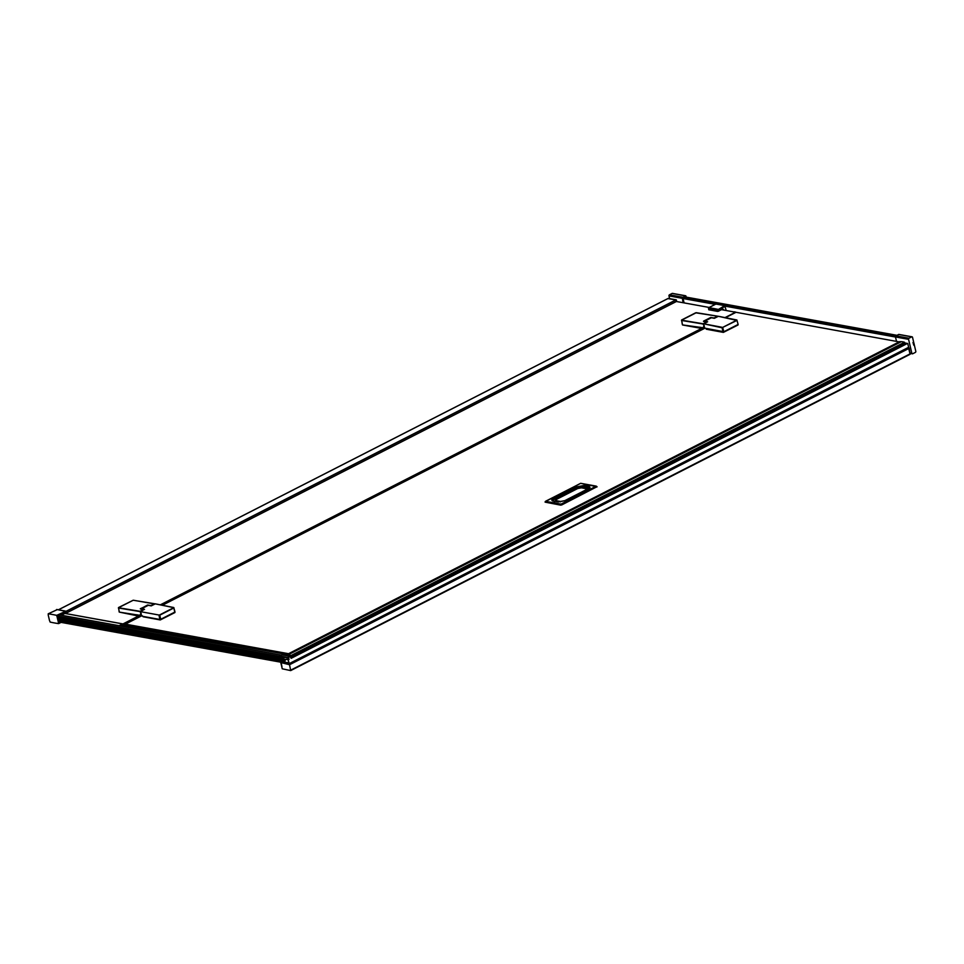 <?xml version="1.0" encoding="UTF-8"?>
<svg xmlns="http://www.w3.org/2000/svg" width="964" height="964" viewBox="0 0 964 964"><rect width="100%" height="100%" fill="white"/><g stroke="black" fill="none" stroke-linecap="round" stroke-linejoin="round"><path stroke-width="1.45" d="M682.404 324.314L681.608 320.181L703.021 323.735L706.769 322.193M706.745 322.205A2.988 1.699 -117.1 0 0 706.491 321.916L703.587 321.41M681.5 320.458L702.913 323.976L706.552 321.94L703.563 321.145L710.781 317.457L704.106 321.434M119.295 611.863L118.5 607.742L139.913 611.284L143.66 609.742A2.988 1.699 -117.1 0 0 143.383 609.465L140.479 608.971M118.391 608.019L139.804 611.538L143.443 609.501L140.455 608.706L148.046 605.44M287.995 662.485A2.073 1.181 -117.1 0 0 288.067 662.437L287.995 662.485A2.073 1.181 -117.1 0 1 287.706 662.557A15.93 9.062 62.9 0 1 285.477 662.304L284.681 661.376L285.489 659.774L284.067 659.509M290.791 670.486L910.04 354.318L290.682 670.595L282.271 668.799A5.121 2.916 62.9 0 1 281.922 667.293L280.645 662.172L58.394 621.888M143.226 609.393A2.241 1.277 -117.1 0 0 142.576 609.091A2.241 1.277 -117.1 0 0 142.045 609.164A2.241 1.277 -117.1 0 0 142.021 609.176L142.045 609.164M713.505 318.156A2.241 1.277 -117.1 0 0 713.131 317.951A2.241 1.277 -117.1 0 0 712.866 317.867A2.241 1.277 -117.1 0 0 712.637 317.855A2.241 1.277 -117.1 0 0 712.336 317.939A2.241 1.277 -117.1 0 0 712.324 317.939L712.336 317.939M173.869 607.669L155.24 603.85A3572.933 2696.392 100.3 0 0 151.264 605.874L148.275 605.32L141.515 608.766L144.516 609.32A3572.933 2696.392 100.3 0 0 140.551 611.357A3572.933 2696.392 -79.7 0 1 144.516 609.32L144.455 609.417M705.6 328.314L723.831 331.724L722.687 327.399L703.66 323.796L721.976 327.772L736.918 320.434L718.349 316.3A3572.933 2696.392 100.3 0 0 714.372 318.313L711.384 317.771L704.624 321.217L707.624 321.759A3572.933 2696.392 100.3 0 0 703.66 323.796A3572.933 2696.392 -79.7 0 1 707.624 321.759L707.564 321.868M119.102 625.684A130.044 98.135 -79.7 0 1 120.199 625.118A130.044 98.135 -79.7 0 1 122.657 623.913L119.849 625.829M64.986 613.466L64.901 613.441A130.044 98.135 100.3 0 0 62.455 614.658A130.044 98.135 100.3 0 0 61.359 615.225M289.465 654.905L122.79 624.672L122.524 625.238L289.465 654.905A24.666 14.026 62.9 0 1 289.742 654.942A24.666 14.026 62.9 0 1 290.007 655.002M706.335 321.843A2.241 1.277 -117.1 0 0 705.684 321.542A2.241 1.277 -117.1 0 0 705.154 321.602A2.241 1.277 -117.1 0 0 705.13 321.614L705.154 321.602M150.396 605.705A2.241 1.277 -117.1 0 0 150.023 605.5A2.241 1.277 -117.1 0 0 149.757 605.428A2.241 1.277 -117.1 0 0 149.528 605.416A2.241 1.277 -117.1 0 0 149.227 605.488A2.241 1.277 -117.1 0 0 149.215 605.5L149.227 605.488M140.395 608.959L147.528 605.043L151.011 605.5L154.541 603.753L133.189 600.235L118.536 607.537L119.199 612.019M703.503 321.398L710.637 317.493L714.119 317.951L717.65 316.192L696.297 312.685L681.608 320.181M904.919 343.28L904.485 342.268A24.666 14.026 -117.1 0 0 902.846 341.858A24.666 14.026 -117.1 0 0 901.292 341.69L288.332 654.701M291.49 656.532L291.309 655.339A24.666 14.026 62.9 0 1 291.381 655.351L291.827 656.339L904.943 343.256M288.067 662.449A4.218 2.398 -117.1 0 0 288.754 662.557L289.031 663.425L58.141 621.322L57.009 616.538L282.886 657.472L288.61 657.52L289.043 659.4L288.152 659.701L289.236 663.75L280.873 662.244L281.97 666.919L281.199 662.654L289.549 664.726L908.907 348.45L908.088 347.739M283.958 659.075L285.838 659.424A2.133 1.217 -117.1 0 0 285.489 659.774M287.935 657.858L290.043 656.424L291.176 658.316L907.51 343.425L291.176 658.316M288.055 659.352A1.904 1.085 -117.1 0 0 287.658 659.159A14.568 8.29 -117.1 0 0 286.971 659.027A2.133 1.217 -117.1 0 0 286.489 659.087A2.133 1.217 -117.1 0 0 286.2 659.352M288.682 659.436A4.218 2.398 -117.1 0 0 288.067 659.328M283.549 657.062L283.826 661.099L57.936 620.153L57.009 616.538M289.043 659.4L288.381 659.738M907.739 343.461L908.63 347.305L289.284 663.581M279.62 655.942L281.837 654.821L279.668 656.364L56.78 615.972L59.708 614.924M279.656 655.942L287.862 657.544M61.094 622.383L58.623 623.612A221.925 126.212 62.9 0 1 50.14 622.081L49.983 621.419A1.06 0.603 -117.1 0 1 49.526 620.587L48.26 615.213A1.06 0.603 -117.1 0 1 48.357 614.478L48.2 613.815A228.468 129.923 -117.1 0 1 56.695 615.357L57.081 615.948M58.72 623.588L58.286 621.949M290.682 670.595L289.549 664.726M286.489 659.087L285.814 659.436A2.133 1.217 -117.1 0 1 286.296 659.364A14.568 8.29 -117.1 0 1 286.983 659.509A1.904 1.085 -117.1 0 1 287.405 659.701A4.218 2.398 -117.1 0 1 288.115 659.81L288.152 659.701M291.02 657.448L906.341 343.232A14.568 8.29 -117.1 0 0 905.654 343.088A2.133 1.217 -117.1 0 0 905.172 343.148L290.851 656.821A0.964 0.723 -79.7 0 0 289.935 656.291L281.837 654.821A0.964 0.723 100.3 0 1 282.223 654.761L290.321 656.231L291.176 658.195M906.341 343.232A1.904 1.085 -117.1 0 1 906.763 343.425L311.517 647.374M907.365 343.497A4.218 2.398 -117.1 0 0 906.75 343.389M289.236 663.75L908.63 347.305M901.292 341.69L899.593 341.654L287.043 654.46M733.941 311.926L721.542 309.685M734.11 311.842L734.086 311.854A4.061 2.302 62.9 0 1 734.821 311.95A5.603 3.193 62.9 0 1 735.689 312.143L725.097 317.554M899.171 341.871L736.014 312.3L725.567 317.65M703.503 321.337L711.239 317.614M714.42 318.277A2.988 1.699 62.9 0 0 714.179 317.987L718.023 316.445A2.988 1.699 -117.1 0 0 717.855 316.288M140.334 608.718L148.131 605.175L140.997 608.995M147.841 605.031L140.816 608.959M148.227 605.091L141.238 609.031M151.312 605.826A2.988 1.699 62.9 0 0 151.071 605.537L154.915 604.006A2.988 1.699 -117.1 0 0 154.746 603.85M596.981 486.687L561.626 504.991L545.106 502.136M123.103 626.419A2.265 1.289 -117.1 0 0 122.645 625.696L122.524 625.238M122.79 624.672L124.537 623.997L287.971 653.616L286.236 654.291M704.889 328.206L162.458 605.199M141.78 615.755L125.368 624.142M143.166 616.767L160.253 619.948L174.93 612.55M738.038 324.988L723.361 332.387L706.275 329.218M704.491 327.459L161.084 604.934M284.332 660.641L284.958 660.75M283.826 661.099L117.379 631.263M284.139 659.834L285.332 660.051M284.175 659.966L285.272 660.159M285.019 660.641L284.296 660.509M285.561 659.653L284.031 659.376M291.068 655.785L291.248 656.568M118.5 607.742L133.261 600.223L154.939 603.994M139.913 611.284L139.937 611.417A2.988 1.699 62.9 0 1 141.021 613.538L141.226 613.429M137.177 614.924L119.355 612.116L136.575 615.659L137.924 615.056M709.179 307.444L676.403 301.503L66.058 613.176M715.625 304.202L715.878 304.07A435.487 247.652 62.9 0 1 724.699 305.672L726.229 310.529M685.464 297.045L683.078 298.539L684.091 302.901M686.26 297.117L685.392 296.032L682.705 297.406L683.44 302.78M672.764 293.55A0.856 0.639 100.3 0 0 672.125 293.442L669.438 294.815A0.856 0.639 100.3 0 0 668.992 295.912L669.631 298.623M910.414 353.475L912.33 353.824A0.856 0.639 -79.7 0 0 912.667 353.776L915.354 352.402A0.856 0.639 -79.7 0 0 915.8 351.294L912.522 337.328A0.856 0.639 -79.7 0 0 911.715 336.858L898.629 334.484L895.857 335.918M912.33 353.824A0.856 0.639 -79.7 0 1 911.86 353.306L908.582 339.34A0.856 0.639 -79.7 0 1 909.028 338.231L911.715 336.858M668.426 298.442L676.246 299.828L676.74 301.563L676.318 299.949L667.919 298.599M65.323 611.682L675.933 299.876M717.71 316.228L695.659 312.806L681.596 319.988L682.307 324.47M703.021 323.735L703.045 323.856A2.988 1.699 62.9 0 1 704.13 325.977L704.335 325.868M700.286 327.362L682.596 324.916M701.033 327.507L699.683 328.097L682.56 324.976M57.213 616.647L282.886 657.472M58.141 621.322L57.936 620.153M284.006 662.256L58.25 621.045M57.274 616.924L283.091 657.581M284.115 661.979L58.129 620.973M283.994 661.906L58.117 620.937M283.994 661.87L58.177 620.768M57.213 617.093L283.151 657.858M284.055 661.702L58.057 620.696M57.225 617.129L283.091 658.026L57.346 617.201M283.934 661.641L58.057 620.659M117.307 631.227L58.117 620.491M57.406 617.478L283.223 658.135M117.271 631.167L57.997 620.43M117.259 631.131L57.985 620.382M117.283 630.95L58.057 620.226M57.346 617.635L283.283 658.412M57.346 617.683L283.211 658.581L57.479 617.755M57.985 619.948L283.802 661.051L57.924 620.117M57.406 617.912L283.344 658.689M283.862 660.882L57.924 619.671M57.418 617.96L283.283 658.846M57.539 618.02L283.296 658.894M57.466 618.189L283.416 658.954M283.802 660.605L57.804 619.599M57.479 618.225L283.344 659.123L57.599 618.298M57.864 619.394L283.669 660.497L57.792 619.563M57.539 618.466L283.476 659.231M283.729 660.328L57.792 619.117M57.551 618.502L283.404 659.4M57.671 618.575L283.416 659.436M57.732 618.852L283.537 659.509M283.669 660.063L57.671 619.057M283.549 659.991L57.659 619.009M59.551 615.02L58.888 614.755M48.2 613.815L57.045 609.73M56.635 609.501L65.311 611.031L65.938 613.586M65.564 611.441L66.118 613.417M284.079 662.533L284.549 661.557M707.588 321.759L703.515 324.061L704.395 328.049L705.479 328.242M723.831 331.724L737.894 324.555M140.431 611.634L159.759 615.177L140.431 611.634L141.286 615.598L142.648 616.104M160.723 619.286L174.785 612.104L173.809 607.995L159.759 615.177L160.723 619.286L159.831 619.454L158.988 615.056M142.708 616.345L159.831 619.454M174.785 612.104L173.93 607.923M908.196 347.679L908.907 348.45M286.983 659.509L287.658 659.159M173.641 607.766L173.641 607.766A3572.524 2696.079 -79.7 0 0 159.578 614.948M913.968 343.509A1.494 0.844 62.9 0 1 914.246 344.666M582.834 487.88A1.277 0.964 -79.7 0 1 583.304 486.88A5.23 1.711 -13.2 0 0 576.098 488.218L554.854 499.075A1.277 0.723 62.9 0 1 555.529 499.774M587.341 488.808A1.277 0.964 -79.7 0 1 587.823 487.7L583.304 486.88L587.98 487.278A5.543 1.808 166.8 0 1 589.329 488.194L587.546 489.628M576.749 488.881A1.277 0.723 -117.1 0 0 576.098 488.218L575.833 487.88A5.543 1.808 166.8 0 1 583.461 486.459A0.856 0.639 100.3 0 1 583.919 485.507L588.438 486.326A0.856 0.639 100.3 0 0 587.98 487.278L587.823 487.7A5.23 1.711 -13.2 0 1 589.088 488.519M291.381 655.351L904.485 342.268M290.839 656.882L291.2 658.207M290.043 656.424L287.754 657.412M282.548 654.954A0.964 0.723 100.3 0 0 282.223 654.761L281.813 654.833M290.923 657.002L905.654 343.088M281.223 655.134L59.166 614.887M899.641 341.654L287.067 654.46M704.045 321.422L710.817 317.457M711.336 317.626L712.637 317.855M713.131 317.951L714.204 318.289M148.227 605.175L149.528 605.416M150.023 605.5L151.095 605.838M581.449 487.832A1.494 1.133 -79.7 0 1 582.027 487.736L586.546 488.555A1.494 1.133 100.3 0 0 585.955 488.652L581.449 487.832L577.737 488.519A1.494 0.844 -117.1 0 0 577.388 488.567A1.494 0.844 -117.1 0 0 577.135 488.832M577.737 488.519L556.493 499.376A1.494 0.844 -117.1 0 0 556.132 499.412A1.494 0.844 -117.1 0 0 555.842 499.81M556.493 499.376L556.252 500.69A1.494 1.133 100.3 0 0 555.601 501.425M556.252 500.69L560.771 501.509A1.494 1.133 100.3 0 0 560.277 501.967M560.771 501.509L564.482 500.822A1.494 0.844 62.9 0 1 564.88 500.991M564.482 500.822L585.726 489.965A1.494 0.844 62.9 0 1 586.233 490.218M585.726 489.965L585.955 488.652M553.963 501.244A0.856 0.639 100.3 0 0 553.673 501.075L552.794 500.75A5.543 1.808 166.8 0 1 554.577 498.725L554.854 499.075A5.23 1.711 -13.2 0 0 553.155 500.943M588.438 486.326C590.631 486.928 590.438 487.965 587.883 489.459L566.639 500.304L557.855 501.943A0.856 0.639 -79.7 0 1 558.192 501.895L553.673 501.075A0.856 0.639 100.3 0 0 553.336 501.123C551.143 500.521 551.336 499.485 553.89 498.002L554.577 498.725L575.833 487.88L575.134 487.145L583.919 485.507M553.89 498.002L575.134 487.145M587.883 489.459L566.302 500.473M566.639 500.304L558.192 501.895A0.856 0.639 -79.7 0 1 558.445 502.027M557.855 501.943L553.336 501.123M561.024 504.136L545.491 501.316L580.75 483.313L596.282 486.133L561.024 504.136L561.578 504.799L560.699 504.967L561.024 504.136M596.873 486.989L596.282 486.133L596.824 486.796L561.626 504.991M580.485 483.446L581.22 483.41M560.747 505.16L545.166 502.148L545.491 501.316L545.154 501.87M545.202 501.678L580.593 483.338L597.09 486.772M122.645 625.696L121.717 626.166M704.527 328.122L161.988 605.115M141.322 615.659L124.898 624.045M122.536 625.262L121.006 626.034M160.41 604.802L702.816 327.82L160.422 604.802M139.708 615.381L122.934 623.949L139.708 615.381M284.729 661.184L283.898 661.039M140.84 613.562L139.888 615.345L140.575 615.345A2.35 1.338 62.9 0 0 141.021 613.538L139.937 611.417M141.383 614.936L140.575 615.345A2.35 1.338 62.9 0 1 140.009 615.418L139.913 615.406M139.888 615.345L136.587 614.743L136.575 615.659M725.241 306.335L718.18 309.938L718.481 311.191L722.723 309.022L723.566 310.047M724.699 305.672L717.3 310.107L717.59 311.348L722.687 309.083L723.434 310.022M715.878 304.07L708.817 307.685A435.487 247.652 62.9 0 1 717.638 309.275L717.3 310.107L708.468 308.239M708.528 308.022L708.781 309.757L717.638 311.408L722.94 309.046M723.41 309.408L722.361 309.263M708.721 309.504L717.614 311.384M708.914 309.528L708.673 307.697L715.734 304.094M895.472 337.026L725.193 306.166M715.216 304.359L683.078 298.539M895.508 336.316L683.343 297.876M896.881 335.364L685.091 296.972M683.115 302.72L682.367 298.225M682.705 297.406L685.392 296.032M668.992 295.912L682.078 298.286A0.856 0.639 -79.7 0 1 682.524 297.177L669.438 294.815M672.462 293.381L685.549 295.755A0.856 0.639 -79.7 0 1 686.019 296.273L685.549 295.755A0.856 0.639 -79.7 0 0 685.211 295.815L672.125 293.442M913.691 345.028L913.113 342.666M895.484 336.882L898.629 334.484A0.856 0.639 100.3 0 1 898.966 334.436L912.052 336.81M895.448 336.93L896.544 341.401L895.448 336.93M909.028 338.231L895.942 335.858A0.856 0.639 100.3 0 0 895.508 336.966L908.582 339.34M910.305 353.029L911.86 353.306M899.267 334.604A0.856 0.639 100.3 0 0 898.966 334.436L898.581 334.496M676.174 299.84L668.269 298.406L58.611 609.742M676.656 301.551L676.282 299.973M676.053 300.009L64.817 612.14M703.949 326.013L702.997 327.796L703.684 327.796A2.35 1.338 62.9 0 0 704.13 325.977L703.045 323.856M704.491 327.374L703.684 327.796A2.35 1.338 62.9 0 1 703.118 327.856L699.695 327.194L699.683 328.097M122.657 623.913L64.901 613.441M61.045 622.37L58.792 623.527M60.672 622.31L58.804 623.262M56.695 615.357L65.624 611.345L56.792 609.477M57.057 615.803L65.492 611.489L65.974 613.562M704.539 327.29A3.458 1.964 62.9 0 1 704.407 327.917L704.395 328.049M722.687 327.399A3572.524 2696.079 -79.7 0 1 736.749 320.217M722.096 327.495L722.94 331.893M141.431 614.839A3.458 1.964 62.9 0 1 141.298 615.466L141.286 615.598M142.395 615.851L141.419 615.671M908.546 347.474L289.272 663.714M290.803 670.101L910.161 353.824M909.1 348.04L910.197 353.945M910.185 354.198L908.835 348.173M288.995 664.063L908.353 347.787M910.112 354.27L908.45 347.546M286.296 659.364L286.971 659.027M151.228 605.874L155.312 603.838L173.761 607.537L174.99 611.887M142.672 616.333L141.262 615.514L140.407 611.61L144.48 609.32M714.336 318.313L718.433 316.288L736.87 319.988L738.099 324.326M281.307 655.086L59.25 614.839M554.481 502.015L556.132 499.412L577.388 488.567L582.027 487.736M586.546 488.555L588.377 490.074M288.043 653.616L124.597 623.997M708.829 309.806L718.457 311.252M896.99 335.315L685.284 296.948M912.968 342.533L913.908 345.257M668.016 298.491L58.515 609.73M122.814 623.889L65.07 613.429M711.251 317.795L704.503 321.241M704.467 328.122L703.612 324.386"/></g></svg>

